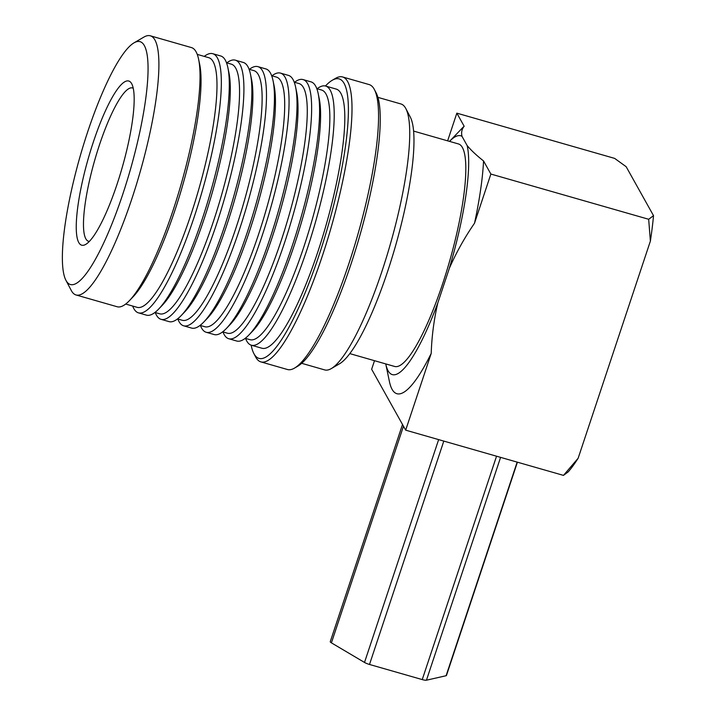 <?xml version="1.0" encoding="UTF-8"?>
<svg xmlns="http://www.w3.org/2000/svg" width="716" height="716" viewBox="0 0 716 716"><rect width="100%" height="100%" fill="white"/><g stroke="black" fill="none" stroke-linecap="round" stroke-linejoin="round"><path stroke-width="1.07" d="M500.582 457.363L426.45 680.2A5.647 1.11 -161.6 0 1 422.243 679.582L496.546 456.208M517.417 462.187L446.462 675.483A5.647 1.11 -161.6 0 1 446.095 675.725L517.158 462.115M403.475 426.217L331.41 642.852A5.647 1.11 -161.6 0 1 330.255 641.688L402.508 424.49M426.45 680.2L446.095 675.725M443.804 441.092L369.501 664.466L422.243 679.582M369.501 664.466A5.647 1.11 -161.6 0 1 364.507 662.443L438.64 439.606M331.41 642.852L364.507 662.443M653.52 215.659A169.379 34.833 106 0 1 650.37 241.131L648.678 219.275L653.52 215.659L626.16 166.703L614.641 158.388L456.844 113.155L464.165 126.258C461.847 129.086 461.113 132.442 461.981 136.309L467.154 145.572C471.119 150.333 476.579 155.453 483.551 160.948A141.329 29.07 106 0 1 474.52 223.222C464.675 237.506 456.289 252.524 449.353 268.276L437.789 303.02C433.95 319.667 431.757 336.457 431.211 353.4A141.329 29.07 106 0 1 389.406 381.485L385.745 363.916A124.208 25.543 -74 0 0 437.789 303.02M578.152 458.231A169.379 34.833 106 0 1 568.325 471.772L563.474 475.388L578.152 458.231L650.37 241.131M374.504 360.685L371.649 369.268L405.677 430.164L563.474 475.388M483.551 160.948L490.872 174.051L474.52 223.222M447.634 140.846L456.844 113.155M461.981 136.309A124.208 25.543 -74 0 0 449.532 141.383L461.945 128.424A141.329 29.07 106 0 1 464.165 126.258M648.678 219.275L490.872 174.051M405.677 430.164L431.211 353.4M449.353 268.276A124.208 25.543 -74 0 0 467.154 145.572M413.588 131.082L458.446 143.943A115.741 23.807 106 0 1 442.595 283.903A115.741 23.807 106 0 1 394.659 366.467L349.811 353.615M377.905 97.367L400.933 103.963A138.331 28.452 106 0 1 405.829 108.581L410.268 117.03A131.27 27.002 106 0 1 395.411 246.277A131.27 27.002 106 0 1 339.545 363.773L331.302 368.588A138.331 28.452 106 0 1 324.697 369.912L301.678 363.307M405.829 108.581A138.331 28.452 106 0 1 381.986 271.23A138.331 28.452 106 0 1 331.302 368.588M325.449 86.001A145.384 29.902 106 0 1 332.206 80.299L335.5 78.375A148.212 30.484 106 0 1 342.57 76.952L369.125 84.569A148.212 30.484 106 0 1 374.379 89.518L376.151 92.901A145.384 29.902 106 0 1 351.091 263.846A145.384 29.902 106 0 1 297.82 366.171L294.527 368.096A148.212 30.484 106 0 1 287.456 369.51L260.901 361.902A148.212 30.484 106 0 1 255.648 356.953L253.876 353.57A145.384 29.902 106 0 1 251.164 345.157M374.379 89.518A148.212 30.484 106 0 1 348.826 263.783A148.212 30.484 106 0 1 294.527 368.096M342.57 76.952A148.212 30.484 106 0 1 322.272 256.167A148.212 30.484 106 0 1 260.901 361.902M332.206 80.299A145.384 29.902 106 0 1 327.821 226.909A145.384 29.902 106 0 1 253.876 353.57M317.116 88.748A134.796 27.727 106 0 1 325.628 86.045L336.225 89.088A134.796 27.727 106 0 1 317.761 252.086A134.796 27.727 106 0 1 261.94 348.245L251.343 345.21A134.796 27.727 106 0 1 245.552 338.408M325.628 86.045A134.796 27.727 106 0 1 307.164 249.052A134.796 27.727 106 0 1 251.343 345.21M316.803 88.659L321.582 90.028A129.856 26.707 106 0 1 303.79 247.056A129.856 26.707 106 0 1 250.018 339.688L245.248 338.319M294.545 82.277A134.796 27.727 106 0 1 303.056 79.574L311.021 81.866A134.796 27.727 106 0 1 318.173 93.536L319.229 98.62A129.856 26.707 106 0 1 294.553 244.407A129.856 26.707 106 0 1 252.578 331.159L248.989 334.909A134.796 27.727 106 0 1 236.736 341.022L228.771 338.74A134.796 27.727 106 0 1 222.98 331.938M318.173 93.536A134.796 27.727 106 0 1 292.558 244.863A134.796 27.727 106 0 1 248.989 334.909M303.056 79.574A134.796 27.727 106 0 1 284.592 242.581A134.796 27.727 106 0 1 228.771 338.74M294.231 82.188L299.011 83.557A129.856 26.707 106 0 1 281.218 240.585A129.856 26.707 106 0 1 227.446 333.217L222.667 331.857M271.973 75.806A134.796 27.727 106 0 1 280.475 73.104L288.45 75.395A134.796 27.727 106 0 1 295.601 87.066L296.657 92.149A129.856 26.707 106 0 1 271.982 237.936A129.856 26.707 106 0 1 230.006 324.688L226.408 328.447A134.796 27.727 106 0 1 214.165 334.551L206.19 332.269A134.796 27.727 106 0 1 200.408 325.467M295.601 87.066A134.796 27.727 106 0 1 269.986 238.392A134.796 27.727 106 0 1 226.408 328.447M280.475 73.104A134.796 27.727 106 0 1 262.011 236.11A134.796 27.727 106 0 1 206.19 332.269M271.659 75.717L276.439 77.086A129.856 26.707 106 0 1 258.646 234.114A129.856 26.707 106 0 1 204.874 326.747L200.095 325.386M249.392 69.336A134.796 27.727 106 0 1 257.903 66.642L265.869 68.924A134.796 27.727 106 0 1 273.029 80.595L274.085 85.678A129.856 26.707 106 0 1 249.41 231.465A129.856 26.707 106 0 1 207.434 318.217L203.836 321.976A134.796 27.727 106 0 1 191.584 328.08L183.618 325.798A134.796 27.727 106 0 1 177.837 318.996M273.029 80.595A134.796 27.727 106 0 1 247.405 231.921A134.796 27.727 106 0 1 203.836 321.976M257.903 66.642A134.796 27.727 106 0 1 239.439 229.639A134.796 27.727 106 0 1 183.618 325.798M249.087 69.246L253.858 70.616A129.856 26.707 106 0 1 236.074 227.643A129.856 26.707 106 0 1 182.303 320.285L177.523 318.915M226.82 62.865A134.796 27.727 106 0 1 235.331 60.171L243.297 62.453A134.796 27.727 106 0 1 250.448 74.124L251.513 79.216A129.856 26.707 106 0 1 226.838 224.994A129.856 26.707 106 0 1 184.862 311.746L181.264 315.505A134.796 27.727 106 0 1 169.012 321.609L161.046 319.327A134.796 27.727 106 0 1 155.256 312.534M250.448 74.124A134.796 27.727 106 0 1 224.833 225.451A134.796 27.727 106 0 1 181.264 315.505M235.331 60.171A134.796 27.727 106 0 1 216.867 223.168A134.796 27.727 106 0 1 161.046 319.327M226.516 62.775L231.286 64.145A129.856 26.707 106 0 1 213.502 221.172A129.856 26.707 106 0 1 159.722 313.814L154.951 312.445M204.248 56.394A134.796 27.727 106 0 1 212.759 53.7L220.725 55.982A134.796 27.727 106 0 1 227.876 67.653L228.941 72.746A129.856 26.707 106 0 1 204.257 218.523A129.856 26.707 106 0 1 162.29 305.276L158.692 309.035A134.796 27.727 106 0 1 146.44 315.138L138.474 312.856A134.796 27.727 106 0 1 132.684 306.063M227.876 67.653A134.796 27.727 106 0 1 202.261 218.98A134.796 27.727 106 0 1 158.692 309.035M212.759 53.7A134.796 27.727 106 0 1 194.296 216.697A134.796 27.727 106 0 1 138.474 312.856M197.249 54.389L208.714 57.674A129.856 26.707 106 0 1 190.93 214.702A129.856 26.707 106 0 1 137.15 307.343L125.685 304.049M133.99 42.862L143.889 37.089A134.796 27.727 106 0 1 150.324 35.8L191.458 47.587A134.796 27.727 106 0 1 198.609 59.267L199.674 64.351A129.856 26.707 106 0 1 174.99 210.137A129.856 26.707 106 0 1 133.015 296.889L129.426 300.639A134.796 27.727 106 0 1 117.173 306.752L76.039 294.965A134.796 27.727 106 0 1 71.269 290.463L65.935 280.323A126.329 25.982 106 0 1 80.237 155.936A126.329 25.982 106 0 1 133.99 42.862A126.329 25.982 106 0 1 144.319 45.547A126.329 25.982 106 0 1 122.517 195.02A126.329 25.982 106 0 1 65.935 280.323M198.609 59.267A134.796 27.727 106 0 1 172.995 210.594A134.796 27.727 106 0 1 129.426 300.639M150.324 35.8A134.796 27.727 106 0 1 154.907 39.953A134.796 27.727 106 0 1 131.86 198.797A134.796 27.727 106 0 1 76.039 294.965M78.778 242.554A85.392 17.56 -74 0 0 85.759 244.371A85.392 17.56 -74 0 0 122.096 167.938A85.392 17.56 -74 0 0 131.762 83.862A85.392 17.56 -74 0 0 93.519 141.517A85.392 17.56 -74 0 0 78.778 242.554M133.248 88.274A79.753 16.405 -74 0 0 132.496 87.961A79.753 16.405 -74 0 0 97.045 152.41A79.753 16.405 -74 0 0 85.839 238.831A79.753 16.405 -74 0 0 88.551 241.283A79.753 16.405 -74 0 0 89.348 241.408"/></g></svg>

